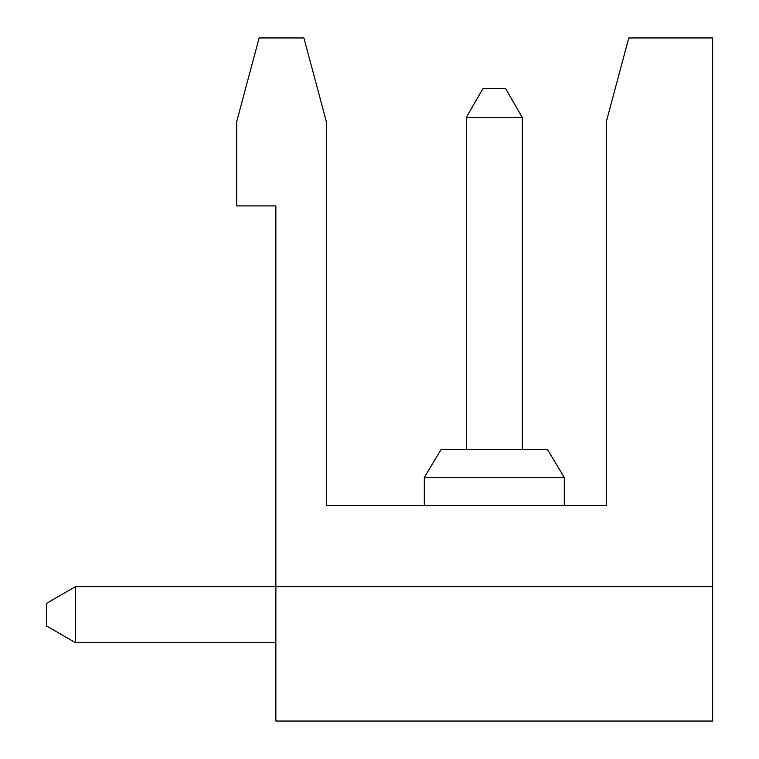 <?xml version="1.0" encoding="UTF-8"?>
<svg xmlns="http://www.w3.org/2000/svg" width="759" height="759" viewBox="0 0 759 759"><rect width="100%" height="100%" fill="white"/><g stroke="black" fill="none" stroke-linecap="round" stroke-linejoin="round"><path stroke-width="1.14" d="M628.775 37.95L606.27 121.933L606.27 505.485L326.304 505.485L326.304 121.535L303.913 37.95L259.113 37.95L236.723 121.535L236.723 205.926L275.868 205.926L275.868 586.669L712.654 586.669L712.654 37.95L628.775 37.95L624.268 54.752M275.868 642.664L75.445 642.664L46.346 625.862L46.346 603.471L75.445 586.669L275.868 586.669L275.868 721.05L712.654 721.05L712.654 586.669M564.269 477.487L564.269 505.485L564.269 477.487L424.29 477.487L424.29 505.485L424.29 477.487L441.093 449.489L547.476 449.489L564.269 477.487L547.476 449.489M75.445 586.669L75.445 642.664M466.292 449.489L466.292 117.436L522.277 117.436L505.485 88.338L483.085 88.338L466.292 117.436M522.277 449.489L522.277 117.436M441.093 449.489L424.29 477.487"/></g></svg>
